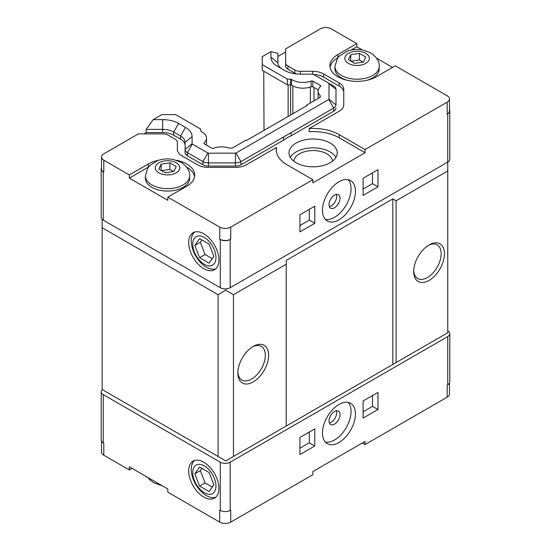 <?xml version="1.0" encoding="UTF-8"?>
<svg xmlns="http://www.w3.org/2000/svg" width="551" height="551" viewBox="0 0 551 551"><rect width="100%" height="100%" fill="white"/><g stroke="black" fill="none" stroke-linecap="round" stroke-linejoin="round"><path stroke-width="0.83" d="M230.724 522.134A7.769 4.484 180 0 1 219.732 522.134L219.732 510.081L220.283 510.398A6.991 4.036 0 0 0 230.173 510.398L230.724 510.081L230.724 522.134L312.865 474.714L312.865 471.539L365.058 441.406L365.058 444.574L362.31 442.99M449.471 383.138L449.471 393.979A7.769 4.484 180 0 1 447.198 397.154L365.058 444.574M447.198 397.154L447.198 385.101L447.749 384.784A6.991 4.036 0 0 0 449.795 381.926L449.795 333.713A6.991 4.036 0 0 0 447.749 330.855M445.552 334.03L225.779 460.911L102.279 389.612A6.991 4.036 0 0 0 101.205 391.761A6.991 4.036 0 0 0 103.251 394.612L220.283 462.179A6.991 4.036 0 0 0 230.173 462.179L447.749 336.565A6.991 4.036 0 0 0 449.795 333.713M355.443 413.966A23.307 13.458 -60 0 1 345.27 437.425A23.307 13.458 -60 0 1 327.308 443.672A23.307 13.458 -60 0 1 327.308 416.756A23.307 13.458 -60 0 1 350.615 403.298A23.307 13.458 -60 0 1 355.443 413.966M363.109 418.106L363.109 400.976L377.972 392.395L377.972 409.524L363.109 418.106M299.923 454.582L299.923 437.453L314.786 428.878L314.786 446.007L299.923 454.582M219.732 522.134L167.814 492.16L167.814 488.985L129.347 466.78L129.347 469.955L103.802 455.202A7.769 4.484 180 0 1 101.529 452.034L101.529 441.186M132.095 468.371L129.347 469.955M282.408 69.178A15.538 8.974 0 0 1 277.897 62.855L277.897 53.33L270.906 51.656L262.2 56.684L262.2 64.612L287.388 79.151L290.508 79.151A1.398 0.806 180 0 1 291.575 79.434L291.575 85.143A15.029 8.678 0 0 0 311.122 86.782L311.122 81.073A15.029 8.678 180 0 1 291.575 79.434M277.897 56.505L285.673 52.014M365.058 149.562L447.198 102.142A7.769 4.484 0 0 0 449.471 98.966A7.769 4.484 0 0 0 447.198 95.798L395.281 65.817L376.319 76.761A27.199 15.704 180 0 1 346.682 80.164A27.199 15.704 180 0 1 329.897 65.659A27.199 15.704 180 0 1 337.859 54.556L356.814 43.612L331.268 28.866A7.769 4.484 0 0 0 320.276 28.866L285.673 48.846L285.673 62.855A7.769 4.484 0 0 0 287.946 66.024L294.833 70.005A7.769 4.484 0 0 0 300.323 71.313L312.644 71.313A15.538 8.974 180 0 1 323.637 73.944L339.202 82.932A15.538 8.974 180 0 1 343.755 89.276L343.755 104.855A15.538 8.974 180 0 1 339.202 111.199L309.173 128.535A36.91 21.31 180 0 1 339.237 134.658L365.058 149.562L365.058 152.737L339.237 137.826A36.91 21.31 0 0 0 309.173 131.71L309.173 128.535M333.713 86.101L328.768 83.249L333.713 86.101A7.769 4.484 180 0 1 335.986 89.276L335.986 104.855A7.769 4.484 180 0 1 333.713 108.024L291.086 132.633L291.086 135.808A36.91 21.31 0 0 0 283.538 140.168L240.918 164.77A7.769 4.484 180 0 1 235.422 166.085L208.436 166.085A7.769 4.484 180 0 1 202.947 164.77L187.374 155.781A7.769 4.484 180 0 1 185.102 152.613L185.102 142.323A15.538 8.974 0 0 0 180.549 135.98L173.661 132.006A15.538 8.974 0 0 0 162.676 129.382L146.18 129.382L153.171 119.629L162.676 119.629A22.536 13.01 180 0 1 178.607 123.445L185.494 127.419A22.536 13.01 180 0 1 192.092 136.614L192.092 143.728L185.102 149.438L185.102 152.613M335.986 108.024A7.769 4.484 180 0 1 333.713 111.199L291.086 135.808M296.652 73.958A7.769 4.484 180 0 1 294.833 73.173L287.946 69.199A7.769 4.484 180 0 1 285.673 66.024L285.673 62.855M343.755 92.451A15.538 8.974 0 0 0 339.202 86.101L323.637 77.112A15.538 8.974 0 0 0 313.622 74.502M365.058 152.737L312.865 182.87L312.865 179.702L287.037 164.79A36.91 21.31 180 0 1 276.23 149.72A36.91 21.31 180 0 1 276.444 147.434L246.407 164.77A15.538 8.974 180 0 1 235.422 167.401L208.436 167.401A15.538 8.974 180 0 1 197.451 164.77L181.878 155.781A15.538 8.974 180 0 1 177.332 149.438L177.332 142.323A7.769 4.484 0 0 0 175.053 139.155L168.165 135.181A7.769 4.484 0 0 0 162.676 133.865L138.411 133.865L103.802 153.846A7.769 4.484 0 0 0 101.529 157.021A7.769 4.484 0 0 0 103.802 160.189L129.347 174.942L148.309 163.998A27.199 15.704 180 0 1 158.474 160.293M185.102 145.498A15.538 8.974 0 0 0 180.549 139.155L173.661 135.181A15.538 8.974 0 0 0 162.676 132.55L146.18 132.55L146.18 129.382M143.907 133.865L146.18 132.55M177.332 145.498L177.332 149.438M276.444 147.434L276.444 150.609A36.91 21.31 0 0 0 276.333 151.311M330.166 143.06A24.086 13.906 0 0 0 303.918 140.044A24.086 13.906 0 0 0 289.048 152.896A24.086 13.906 0 0 0 313.133 166.801A24.086 13.906 0 0 0 337.226 152.896A24.086 13.906 0 0 0 330.166 143.06M283.538 140.168L283.538 136.992L240.918 161.601A7.769 4.484 180 0 1 235.422 162.917L208.436 162.917A7.769 4.484 180 0 1 202.947 161.601L187.374 152.613A7.769 4.484 180 0 1 185.102 149.438M283.538 136.992L291.086 132.633M176.595 160.293A27.199 15.704 180 0 1 194.73 175.101A27.199 15.704 180 0 1 186.768 186.204L167.814 197.148L219.732 227.122A7.769 4.484 0 0 0 230.724 227.122L312.865 179.702M230.724 239.175L230.173 239.492A6.991 4.036 180 0 1 220.283 239.492L219.732 239.175A7.769 4.484 0 0 0 230.724 239.175L230.724 227.122M101.529 157.021L101.529 169.074A7.769 4.484 0 0 0 103.802 172.243L103.251 171.926A6.991 4.036 180 0 1 101.205 169.074L101.205 217.287A6.991 4.036 0 0 0 103.251 220.145L220.283 287.712A6.991 4.036 0 0 0 230.173 287.712L447.749 162.097A6.991 4.036 0 0 0 449.795 159.239L449.795 111.02A6.991 4.036 180 0 1 447.749 113.878L447.198 114.195A7.769 4.484 0 0 0 449.471 111.02L449.471 98.966M355.443 191.28A23.307 13.458 -60 0 1 345.27 214.738A23.307 13.458 -60 0 1 327.308 220.985A23.307 13.458 -60 0 1 327.308 194.062A23.307 13.458 -60 0 1 350.615 180.604A23.307 13.458 -60 0 1 355.443 191.28M363.109 178.29L377.972 169.708L377.972 186.837L363.109 195.419L363.109 178.29M299.923 214.766L314.786 206.184L314.786 223.313L299.923 231.895L299.923 214.766M264.019 130.373L263.743 71.21M314.786 446.007L309.29 442.832L299.923 448.238M309.29 432.046L309.29 442.832M377.972 409.524L372.476 406.356L363.109 411.762M372.476 395.57L372.476 406.356M314.786 223.313L309.29 220.145L299.923 225.552M309.29 209.359L309.29 220.145M377.972 186.837L372.476 183.662L363.109 189.076M372.476 172.876L372.476 183.662M336.379 410.757A7.769 4.484 -60 0 1 335.098 418.14A7.769 4.484 -60 0 1 329.346 422.948M329.016 420.978A7.769 4.484 -60 0 1 332.405 413.154A7.769 4.484 -60 0 1 338.397 411.074A7.769 4.484 -60 0 1 338.397 420.048A7.769 4.484 -60 0 1 330.628 424.532A7.769 4.484 -60 0 1 329.016 420.978M336.379 194.413A7.769 4.484 -60 0 1 335.098 201.804A7.769 4.484 -60 0 1 329.346 206.604M329.016 204.635A7.769 4.484 -60 0 1 332.405 196.81A7.769 4.484 -60 0 1 338.397 194.73A7.769 4.484 -60 0 1 338.397 203.705A7.769 4.484 -60 0 1 330.628 208.188A7.769 4.484 -60 0 1 329.016 204.635M325.317 442.04A23.307 13.458 120 0 0 342.288 433.3A23.307 13.458 120 0 0 351.049 411.425A23.307 13.458 120 0 0 348.211 402.388M325.317 219.353A23.307 13.458 120 0 0 342.288 210.613A23.307 13.458 120 0 0 351.049 188.738A23.307 13.458 120 0 0 348.211 179.702M194.834 473.819L199.593 467.048L209.105 472.544L213.864 484.804L209.105 491.575L199.593 486.078L194.834 473.819L200.323 470.644L201.914 468.391M199.593 486.078L205.082 482.91L200.323 470.644M212.28 487.063L205.082 482.91M194.834 245.422L199.593 238.652L209.105 244.148L213.864 256.408L209.105 263.178L199.593 257.682L194.834 245.422L200.323 242.247L201.914 239.988M199.593 257.682L205.082 254.514L200.323 242.247M212.28 258.667L205.082 254.514M215.689 497.257A21.365 12.336 60 0 1 195.681 484.315A21.365 12.336 60 0 1 194.475 460.519M218.905 488.351A21.365 12.336 60 0 1 214.484 498.132A21.365 12.336 60 0 1 193.112 485.796A21.365 12.336 60 0 1 193.112 461.125A21.365 12.336 60 0 1 209.58 466.849A21.365 12.336 60 0 1 218.905 488.351M215.958 486.016A16.42 9.477 60 0 1 198.546 487.573A16.42 9.477 60 0 1 198.546 464.348A16.42 9.477 60 0 1 215.958 486.016M215.689 268.86A21.365 12.336 60 0 1 195.681 255.919A21.365 12.336 60 0 1 194.475 232.116M218.905 259.955A21.365 12.336 60 0 1 214.484 269.735A21.365 12.336 60 0 1 193.112 257.4A21.365 12.336 60 0 1 193.112 232.729A21.365 12.336 60 0 1 209.58 238.452A21.365 12.336 60 0 1 218.905 259.955M215.958 257.62A16.42 9.477 60 0 1 198.546 259.177A16.42 9.477 60 0 1 198.546 235.952A16.42 9.477 60 0 1 215.958 257.62M350.746 54.701L359.41 53.364L365.761 57.022L363.433 62.029L354.768 63.365L348.425 59.708L350.746 54.701L350.746 61.044M359.41 53.364L359.41 59.963L363.088 62.084M351.09 61.244L359.41 59.963M161.188 164.143L169.86 162.8L176.203 166.464L173.882 171.464L165.21 172.807L158.867 169.143L161.188 164.143L161.188 170.486M169.86 162.8L169.86 169.398L173.531 171.519M161.539 170.686L169.86 169.398M347.44 80.343A22.143 12.783 180 0 1 334.946 68.834L334.946 66.423A22.143 12.783 0 0 0 348.618 78.235A22.143 12.783 0 0 0 372.752 75.459A22.143 12.783 0 0 0 379.24 66.423L379.24 68.834A22.143 12.783 180 0 1 372.752 77.877A22.143 12.783 180 0 1 366.746 80.343M189.682 175.859L189.682 178.269A22.143 12.783 180 0 1 183.194 187.312A22.143 12.783 180 0 1 159.06 190.081A22.143 12.783 180 0 1 145.388 178.269L145.388 175.859A22.143 12.783 0 0 0 159.06 187.671A22.143 12.783 0 0 0 183.194 184.902A22.143 12.783 0 0 0 189.682 175.859C190.143 171.244 187.299 166.719 181.148 162.304L173.083 159.411C167.786 158.468 162.662 158.846 157.717 160.555L149.769 165.5L147.716 168.069L145.388 175.859M335.986 104.855L328.995 99.146A0.778 0.448 180 0 1 328.768 99.462L235.973 153.033A0.778 0.448 180 0 1 235.422 153.164L235.422 166.085M328.995 99.146L328.995 83.566L335.986 89.276M277.897 62.855L270.906 57.146A22.536 13.01 180 0 0 277.504 66.34L284.392 70.321A22.536 13.01 180 0 0 300.323 74.13L312.644 74.13A0.778 0.448 180 0 1 313.195 74.261L328.768 83.249A0.778 0.448 180 0 1 328.995 83.566M270.906 57.146L270.906 51.656M311.122 81.073A1.398 0.806 180 0 1 312.872 81.176L320.324 85.481A1.398 0.806 180 0 1 320.737 86.052A1.398 0.806 180 0 1 320.51 86.493A15.029 8.678 180 0 0 318.106 91.197A15.029 8.678 180 0 0 320.103 95.516A1.398 0.806 180 0 1 320.289 95.922L320.289 97.251L306.432 105.248L306.983 105.565L246.545 140.457L245.994 140.14L232.136 148.143L229.836 148.143A1.398 0.806 180 0 1 229.14 148.033A15.029 8.678 180 0 0 213.506 148.267A1.398 0.806 180 0 1 211.756 148.164L204.304 143.859A1.398 0.806 180 0 1 203.891 143.288A1.398 0.806 180 0 1 204.118 142.847L204.118 143.728M153.171 119.629L161.877 114.608L175.611 114.608L200.798 129.148L200.798 130.952A1.398 0.806 180 0 0 201.28 131.565A15.029 8.678 180 0 1 206.522 138.143A15.029 8.678 180 0 1 204.118 142.847M187.374 155.781L187.374 152.613L192.32 144.045A0.778 0.448 180 0 1 192.092 143.728M192.32 144.045L207.892 153.033L202.947 161.601L202.947 164.77M208.436 166.085L208.436 153.164A0.778 0.448 180 0 1 207.892 153.033M208.436 153.164L235.422 153.164M206.377 145.058A15.029 8.678 0 0 0 206.522 143.852L206.522 138.143M318.106 91.197L318.106 96.907A15.029 8.678 0 0 0 318.326 98.381M311.122 86.782A1.398 0.806 0 0 1 312.872 86.886L318.251 89.992M291.575 85.143A1.398 0.806 0 0 0 290.508 84.861L290.508 79.151M262.2 64.612L262.2 70.321L287.388 84.861L290.508 84.861M287.388 84.861L287.388 79.151M320.289 97.251L320.289 95.922M306.432 105.882L306.432 105.248M293.745 161.14A19.423 11.213 180 0 1 313.133 150.561A19.423 11.213 180 0 1 332.529 161.14M335.965 157.338A24.086 13.906 0 0 0 330.166 151.945A24.086 13.906 0 0 0 290.308 157.338M351.187 50.038L356.814 46.787L362.193 49.893M376.65 58.234L392.532 67.408M330.035 67.25A27.199 15.704 180 0 1 337.859 57.731L337.921 57.697M356.814 43.612L356.814 46.787M167.814 197.148L167.814 200.316L129.347 178.111L129.347 174.942M129.347 178.111L148.309 167.167A27.199 15.704 180 0 1 148.371 167.132M186.706 167.132A27.199 15.704 180 0 1 194.593 176.685M101.205 391.761L101.205 439.98A6.991 4.036 0 0 0 103.251 442.832L103.802 443.149L103.802 455.202M449.471 109.814A6.991 4.036 180 0 1 449.795 111.02M101.205 169.074A6.991 4.036 180 0 1 101.529 167.862M288.139 116.447L288.139 84.861M225.779 290.246L218.086 294.689L102.155 227.756L102.155 389.536L225.779 460.911L447.749 332.756L447.749 170.975L396.1 200.798L392.808 198.89L286.217 260.43L286.217 264.239L233.466 294.689L225.779 290.246L225.779 288.882M447.749 113.878L447.749 170.975M392.808 364.48L392.808 198.89M286.217 426.019L286.217 264.239M396.1 362.579L396.1 200.798M233.466 456.469L233.466 294.689M218.086 456.469L218.086 294.689M444.45 253.77A21.758 12.563 -60 0 1 429.071 280.418A21.758 12.563 -60 0 1 413.684 271.533A21.758 12.563 -60 0 1 429.071 244.892A21.758 12.563 -60 0 1 444.45 253.77M102.155 227.756L102.155 219.319M413.705 270.541A19.423 11.213 120 0 0 417.706 278.524A19.423 11.213 120 0 0 432.673 273.317A19.423 11.213 120 0 0 441.158 253.77A19.423 11.213 120 0 0 437.129 244.878A19.423 11.213 120 0 0 428.217 245.402M237.887 372.049A19.423 11.213 120 0 0 241.889 380.032A19.423 11.213 120 0 0 256.856 374.832A19.423 11.213 120 0 0 265.334 355.278A19.423 11.213 120 0 0 261.312 346.386A19.423 11.213 120 0 0 252.399 346.916M268.633 355.278A21.758 12.563 -60 0 1 253.246 381.926A21.758 12.563 -60 0 1 237.867 373.041A21.758 12.563 -60 0 1 253.246 346.4A21.758 12.563 -60 0 1 268.633 355.278M447.749 336.565L447.749 384.784M230.173 462.179L230.173 510.398M333.713 111.199L333.713 108.024L328.768 99.462M287.946 69.199L287.946 66.024M294.833 73.173L294.833 70.005M300.323 74.13L300.323 71.313M312.644 74.13L312.644 71.313M323.637 77.112L323.637 73.944M339.202 86.101L339.202 82.932M339.237 137.826L339.237 134.658M162.676 132.55L162.676 119.629M173.661 135.181L173.661 132.006L178.607 123.445M180.549 139.155L180.549 135.98L185.494 127.419M240.918 164.77L240.918 161.601L235.973 153.033M230.173 287.712L230.173 239.492M447.198 114.195L447.198 102.142M365.774 53.351A12.274 7.087 0 0 0 345.236 56.533A12.274 7.087 0 0 0 360.271 65.211A12.274 7.087 0 0 0 365.774 53.351M176.217 162.793A12.274 7.087 0 0 0 155.678 165.968A12.274 7.087 0 0 0 170.714 174.653A12.274 7.087 0 0 0 176.217 162.793M312.872 86.886L312.872 81.176M320.324 86.659L320.324 85.481M320.103 97.355L320.103 95.516M185.102 142.323L192.092 136.614M337.859 54.556L337.859 57.731M148.309 163.998L148.309 167.167M103.802 172.243L103.802 160.189M219.732 239.175L219.732 227.122M103.251 394.612L103.251 442.832M220.283 462.179L220.283 510.398M220.283 287.712L220.283 239.492M103.251 220.145L103.251 171.926M313.994 100.881L313.994 87.54M310.309 103.009L310.309 87.065M292.836 113.733L292.836 85.894M290.604 115.021L290.604 84.868M147.978 477.538L149.727 479.673L153.605 482.724L162.435 485.886M379.24 66.423C379.701 61.802 376.856 57.283 370.706 52.862L362.641 49.969C357.337 49.025 352.213 49.411 347.268 51.119L339.326 56.057L337.274 58.633L334.946 66.423"/></g></svg>
